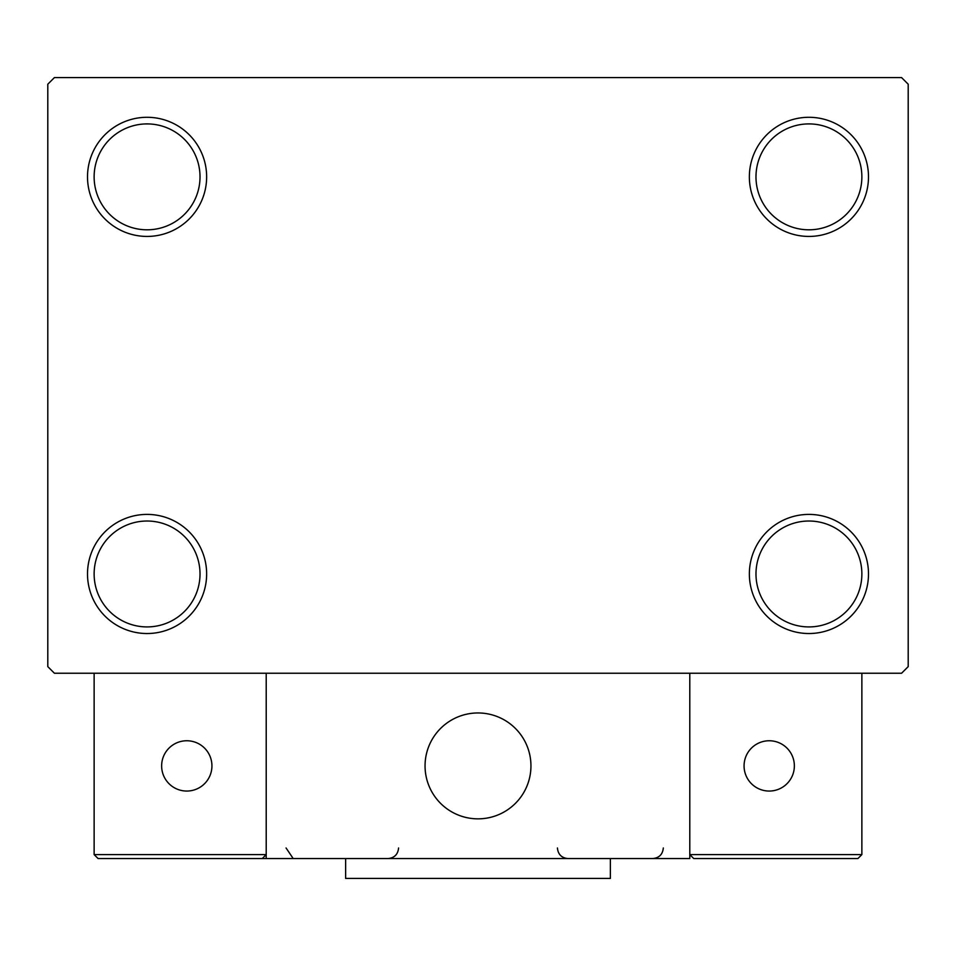 <?xml version="1.0" encoding="UTF-8"?>
<svg xmlns="http://www.w3.org/2000/svg" width="956" height="956" viewBox="0 0 956 956"><rect width="100%" height="100%" fill="white"/><g stroke="black" fill="none" stroke-linecap="round" stroke-linejoin="round"><path stroke-width="1.43" d="M749.361 573.97A59.571 59.571 0 0 0 808.919 633.529A59.571 59.571 0 0 0 868.49 573.97A59.571 59.571 0 0 0 808.919 514.4A59.571 59.571 0 0 0 749.361 573.97M861.87 573.97A52.95 52.95 0 0 1 808.919 626.921A52.95 52.95 0 0 1 755.981 573.97A52.95 52.95 0 0 1 808.919 521.02A52.95 52.95 0 0 1 861.87 573.97M749.361 176.86A59.571 59.571 0 0 0 808.919 236.431A59.571 59.571 0 0 0 868.49 176.86A59.571 59.571 0 0 0 808.919 117.289A59.571 59.571 0 0 0 749.361 176.86M861.87 176.86A52.95 52.95 0 0 1 808.919 229.81A52.95 52.95 0 0 1 755.981 176.86A52.95 52.95 0 0 1 808.919 123.91A52.95 52.95 0 0 1 861.87 176.86M87.51 176.86A59.571 59.571 0 0 0 147.081 236.431A59.571 59.571 0 0 0 206.639 176.86A59.571 59.571 0 0 0 147.081 117.289A59.571 59.571 0 0 0 87.51 176.86M200.019 176.86A52.95 52.95 0 0 1 147.081 229.81A52.95 52.95 0 0 1 94.13 176.86A52.95 52.95 0 0 1 147.081 123.91A52.95 52.95 0 0 1 200.019 176.86M87.51 573.97A59.571 59.571 0 0 0 147.081 633.529A59.571 59.571 0 0 0 206.639 573.97A59.571 59.571 0 0 0 147.081 514.4A59.571 59.571 0 0 0 87.51 573.97M200.019 573.97A52.95 52.95 0 0 1 147.081 626.921A52.95 52.95 0 0 1 94.13 573.97A52.95 52.95 0 0 1 147.081 521.02A52.95 52.95 0 0 1 200.019 573.97M901.58 77.579L54.42 77.579L47.8 84.2L47.8 666.631L54.42 673.239L901.58 673.239L908.2 666.631L908.2 84.2L901.58 77.579M425.05 765.899A52.95 52.95 0 0 1 478 712.961A52.95 52.95 0 0 1 530.95 765.899A52.95 52.95 0 0 1 478 818.85A52.95 52.95 0 0 1 425.05 765.899A52.95 52.95 0 0 1 500.37 717.92M689.79 858.56L266.21 858.56L266.21 673.239L689.79 673.239L689.79 858.56M486.986 818.085A52.95 52.95 0 0 0 530.174 756.913A52.95 52.95 0 0 0 469.014 713.726A52.95 52.95 0 0 0 425.826 774.898A52.95 52.95 0 0 0 486.986 818.085M857.902 858.56L861.87 854.592L861.87 673.239L689.79 673.239L689.79 854.592L861.87 854.592L857.902 858.56L693.757 858.56L689.79 854.592L693.757 858.56M266.21 858.56L98.098 858.56L94.13 854.592L94.13 673.239M266.21 854.592L262.243 858.56L266.21 854.592L94.13 854.592L98.098 858.56M530.95 765.899A52.95 52.95 0 0 1 455.63 813.891M744.067 765.899A25.155 25.155 0 0 0 769.21 791.054A25.155 25.155 0 0 0 794.364 765.899A25.155 25.155 0 0 0 769.21 740.757A25.155 25.155 0 0 0 744.067 765.899M186.79 791.054A25.155 25.155 0 0 0 211.933 765.899A25.155 25.155 0 0 0 186.79 740.757A25.155 25.155 0 0 0 161.636 765.899A25.155 25.155 0 0 0 186.79 791.054M610.37 858.56L610.37 878.421L345.63 878.421L345.63 858.56M286.059 847.972L292.679 857.783M557.42 847.972L557.42 847.972C558.053 854.401 561.578 857.938 568.007 858.56M663.321 847.972C662.687 854.401 659.162 857.938 652.733 858.56M387.993 858.56L387.993 858.56C394.422 857.938 397.947 854.401 398.58 847.972"/></g></svg>
